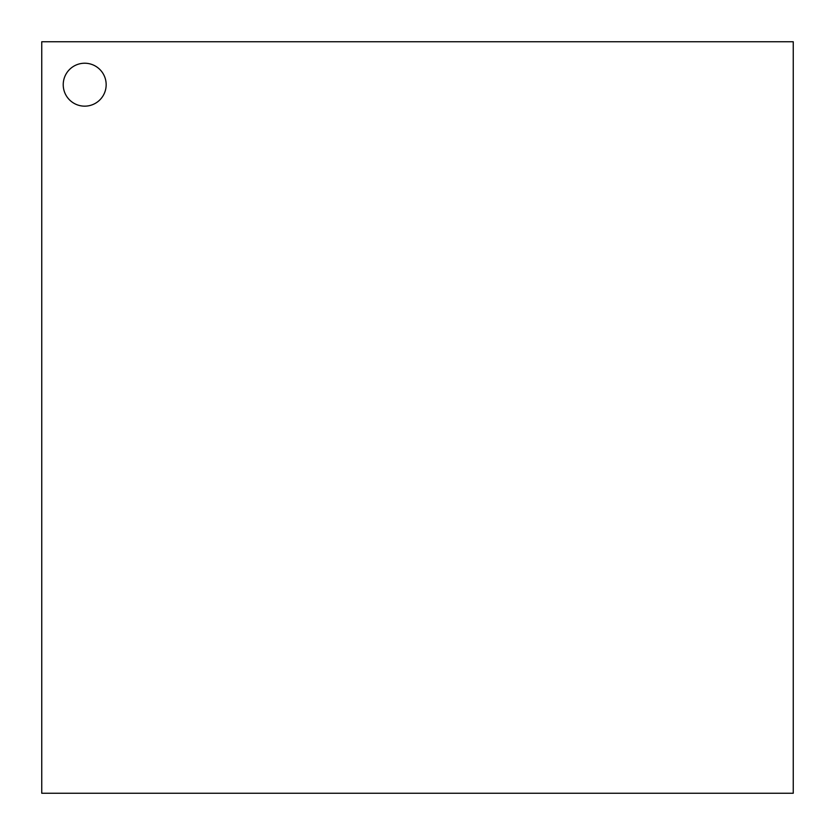 <?xml version="1.0" encoding="UTF-8"?>
<svg xmlns="http://www.w3.org/2000/svg" width="835" height="835" viewBox="0 0 835 835"><rect width="100%" height="100%" fill="white"/><g stroke="black" fill="none" stroke-linecap="round" stroke-linejoin="round"><path stroke-width="1.25" d="M84.69 106.16A21.47 21.47 0 0 0 103.289 73.96A21.47 21.47 0 0 0 66.101 73.96A21.47 21.47 0 0 0 84.69 106.16A21.47 21.47 0 0 0 103.289 73.96A21.47 21.47 0 0 0 66.101 73.96A21.47 21.47 0 0 0 84.69 106.16M41.75 41.75L41.75 793.25L793.25 793.25L793.25 41.75L41.75 41.75"/></g></svg>
